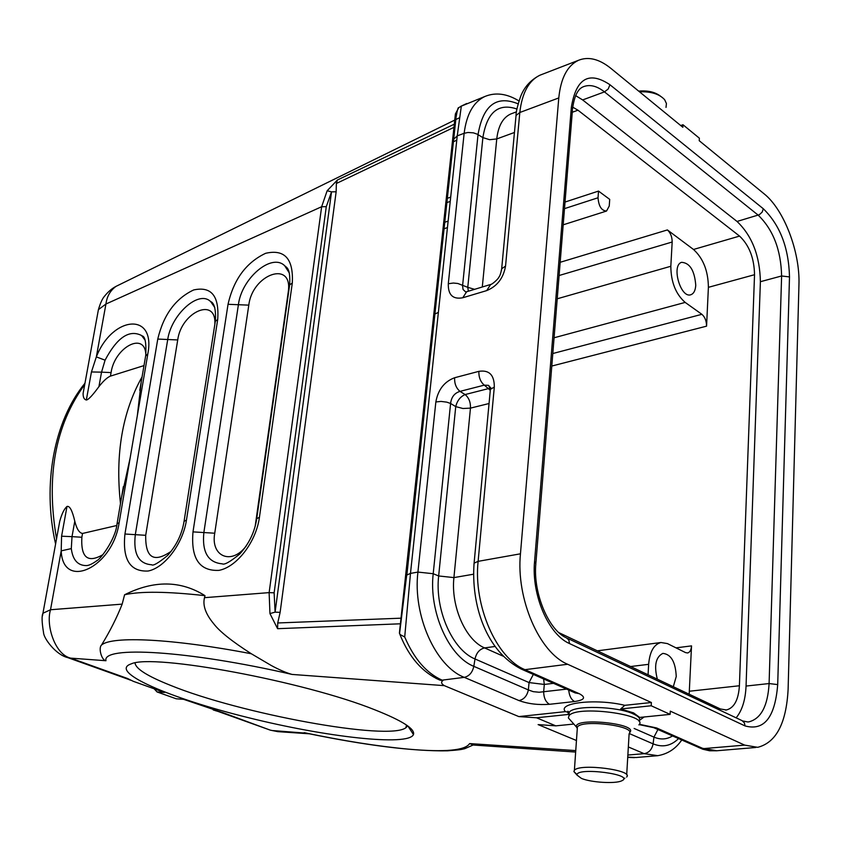 <?xml version="1.0" encoding="UTF-8"?>
<svg xmlns="http://www.w3.org/2000/svg" width="841" height="841" viewBox="0 0 841 841"><rect width="100%" height="100%" fill="white"/><g stroke="black" fill="none" stroke-linecap="round" stroke-linejoin="round"><path stroke-width="1.26" d="M133.341 681.336L127.496 678.477L133.341 681.336L164.384 692.448L157.057 691.943L154.145 688.779M568.611 714.43L536.537 717.783L518.823 716.585L565.436 711.633L567.486 712.085L568.958 714.387M268.678 729.557L223.559 712.895L183.559 699.313L176.211 698.787L157.057 691.943M573.825 724.048L555.806 725.857L538.114 724.595L576.463 740.511M213.204 709.92L216.526 710.971M223.559 712.895L219.112 711.717M652.427 727.129L656.537 727.928L703.276 748.637L744.642 745.115L670.277 711.139L670.119 714.377L639.696 717.426L633.567 712.884L620.669 708.963L624.8 705.326L651.376 702.508L567.654 664.264L524.984 669.667L579.333 693.73L574.939 692.816M744.642 745.115L757.699 747.323C776.159 742.614 786.303 723.302 788.112 689.368L798.95 284.689C800.18 252.037 784.054 209.619 764.101 193.819L699.228 140.71L699.365 138.187L682.987 124.752L682.85 127.285L610.818 68.321C599.16 58.954 588.353 56.294 578.377 60.342C567.318 65.672 560.789 78.202 558.781 97.934L520.453 553.809C515.932 598.634 539.312 652.595 567.654 664.264M598.035 197.761L598.519 191.086L609.714 199.38L609.241 206.024L606.529 211.049C601.546 210.734 598.708 206.297 598.035 197.761L564.49 208.642M565.026 202.05L598.519 191.086M558.929 632.674L720.39 708.974L726.372 709.983C734.13 707.996 738.472 699.922 739.407 685.762L754.535 274.713C754.198 258.092 749.194 245.225 739.554 236.09L577.956 110.192L572.71 107.164M657.347 679.181C653.888 665.599 655.728 657 662.876 653.383C671.107 654.266 675.565 661.993 676.238 676.553L673.305 686.719M689.168 694.214L691.533 645.877C691.218 649.988 689.914 652.343 687.612 652.963L685.583 652.616L667.407 643.586L660.973 642.513C653.867 644.385 649.757 651.659 648.642 664.327L648.064 674.787M693.499 249.472C703.223 258.355 708.196 270.981 708.395 287.328L706.566 326.161C706.503 320.957 704.937 317.004 701.888 314.313L685.173 302.413C675.754 294.119 670.971 282.071 670.824 266.271L672.169 242.019C672.138 236.836 670.54 232.81 667.397 229.929L693.499 249.472L739.554 236.09M660.259 95.979C654.761 91.942 647.57 90.323 638.676 91.122M666.009 107.406L666.429 103.527L664.653 99.711C659.407 94.003 651.039 91.375 639.528 91.827M151.643 564.742L151.601 564.753C138.586 563.827 133.162 553.798 135.306 534.666L145.703 535.307C145.314 557.909 153.808 563.239 171.186 551.297M214.749 307.354L210.765 301.74C198.802 289.283 171.144 314.933 167.727 339.512L177.724 339.943L145.703 535.307M289.472 286.15L289.64 284.91L292.311 282.996C293.572 258.849 284.679 248.947 265.63 253.299C246.182 262.497 233.651 279.496 228.037 304.305L238.402 304.715C241.514 278.403 271.538 252.689 284.679 265.724L289.178 272.621M255.18 526.235L288.211 292.226C293.467 259.669 252.405 273.893 248.799 305.136L238.402 304.715L203.858 532.542C201.935 552.138 208.063 562.566 222.245 563.838L222.245 563.838C224.305 565.12 230.108 561.872 239.653 554.093C249.01 543.854 254.697 532.059 256.715 518.697L259.438 517.278L292.311 282.996M145.115 340.1L141.614 335.527C129.293 329.23 117.12 337.451 105.072 360.19L101.54 372.153L111.075 372.584L110.444 376.116L143.99 365.593M145.598 356.121L147.848 353.798C156.037 311.58 112.273 315.785 96.347 356.889L91.438 371.953L101.54 372.153L98.933 386.629C103.411 380.91 107.249 377.409 110.444 376.116M98.933 386.629C92.521 395.417 88.316 399.874 86.329 400.011C84.121 399.507 83.049 397.309 83.101 393.42L84.31 386.797M97.892 312.484L98.408 309.656L105.934 304.022L96.347 356.889L105.072 360.19M121.609 496.957L130.145 457.956L137.335 415.622L141.193 381.993M120.473 503.612C115.133 454.256 122.334 412.006 142.066 376.873M116.72 525.52L82.534 533.457C79.275 532.994 76.689 528.915 74.786 521.199L72.011 536.642L81.861 537.252C80.736 557.615 87.769 563.407 102.959 554.639M127.496 678.477L70.707 658.135C55.022 654.697 45.666 625.294 50.523 609.746L61.204 550.855L71.306 548.605L72.011 536.642L61.582 536.211L61.204 550.855C62.802 590.824 112.715 567.885 119.138 522.671L130.145 457.956M116.91 524.532L117.036 523.806C115.785 539.039 100.405 559.36 96.841 560.705C92.394 563.901 88.904 565.53 86.371 565.594L86.371 565.594C77.74 565.562 72.725 559.896 71.306 548.605M57.43 533.961L59.743 521.294C61.792 513.798 64.21 508.858 66.996 506.461C69.719 505.651 72.315 510.561 74.786 521.199M122.166 604.132C116.867 617.599 109.992 631.234 101.54 645.026C98.061 648.159 101.866 660.658 105.966 660.732C101.772 645.625 187.921 650.429 292.058 674.429C286.245 672.832 279.328 669.857 271.286 665.515L251.333 653.762C232.042 641.431 219.48 631.402 213.635 623.654C205.614 614.004 202.565 605.341 204.5 597.678L204.994 595.659C180.689 580.416 153.882 580.111 124.584 594.766L122.166 604.132L50.523 609.746L42.954 613.236L42.471 615.927M306.502 733.205L272.957 730.587L277.751 731.638L309.887 733.836M105.966 660.732L70.707 658.135L65.609 656.832M468.342 291.175L467.775 287.349L474.545 289.315M465.767 292.037L463.055 289.483L462.571 285.835L478.035 134.623C483.049 105.22 496.421 94.959 518.161 103.853M455.401 113.903L399.412 632.968L406.645 575.475L453.593 139.312C455.275 123.154 455.875 114.681 455.401 113.903L458.755 107.69L461.341 106.071L457.241 135.864L464.148 133.288L448.295 283.722C448.032 294.907 452.857 299.585 462.75 297.767L486.676 290.608C497.115 286.35 503.402 278.182 505.546 266.113L501.678 268.731L501.467 270.487M486.676 290.608L490.671 284.458M462.75 297.767L466.702 291.669M448.295 283.722L453.373 283.039L457.851 283.491L467.775 287.349L482.881 137.609L489.641 139.701L496.758 138.944C498.25 125.961 502.855 117.666 510.571 114.061L511.78 113.598M581.457 778.43C591.097 782.487 615.244 783.97 621.604 780.858C636.669 774.572 575.78 766.666 576.989 775.076L581.457 778.43M626.566 777.063C634.598 770.198 579.554 763.05 574.392 770.293L573.898 771.554L577.052 774.54M638.897 724.9C649.809 714.545 575.917 704.905 569 715.796L568.358 717.92L571.544 721.494M435.901 678.298L440.074 680.18L442.965 680.506C440.789 682.03 441.241 683.744 444.311 685.646L518.823 716.585M520.526 668.742L524.984 669.667C496.474 658.293 473.273 605.404 478.119 561.346L494.308 387.049C494.371 374.991 489.231 369.756 478.876 371.344L454.613 377.746C454.382 383.591 456.169 388.143 459.985 391.38L465.126 394.555C460.321 396.668 457.199 400.684 455.738 406.613L462.949 408.505L470.466 408.127C470.687 402.292 468.9 397.772 465.126 394.555L488.4 388.626L490.103 390.213M533.331 674.408L529.052 682.577L544.316 684.437L543.591 678.95M568.737 690.072C569.252 695.833 571.207 699.649 574.582 701.531L549.488 704.295C538.229 705.115 528.064 703.875 518.992 700.574C523.911 699.502 527.044 695.949 528.369 689.925L533.236 691.659L539.144 692.248L566.603 689.126M488.484 385.346L484.279 385.146L459.985 391.38C454.487 393.073 451.354 397.099 450.597 403.47L433.21 573.72C428.773 611.502 448.705 656.422 473.819 666.345L528.369 689.925L529.052 682.577L475.007 658.966C476.405 652.816 479.601 649.126 484.595 647.917L503.339 656.253M491.218 388.416L488.516 385.367M494.308 387.049L490.377 389.341L490.219 391.012M478.876 371.344C478.676 377.252 480.474 381.856 484.279 385.146L488.4 388.626L490.387 388.468M454.613 377.746C444.342 381.593 438.087 389.667 435.848 401.956L441.031 401.42L446.729 402.135L450.597 403.47L455.738 406.613L438.655 575.959L453.919 577.599C450.702 606.224 465.641 640.148 484.595 647.917L495.128 646.456M549.488 704.295C545.788 702.172 543.843 697.998 543.643 691.786L544.316 684.437L553.515 683.344M399.412 632.968L400.053 634.534L404.71 636.984L410.482 573.404L457.241 135.864L453.593 139.312M337.409 179.995L336.358 183.485L336.148 191.79L331.533 191.853L327.16 190.76L337.409 179.995L454.077 124.289M83.101 393.42L98.408 309.646C100.352 303.138 102.318 298.755 104.295 296.495C107.984 291.869 111.906 288.484 116.079 286.339C110.318 290.45 106.933 296.337 105.934 304.022L321.64 206.728L269.131 592.621L269.95 613.583L277.604 628.69L277.73 622.971L400.926 618.188M277.604 628.69L400.274 623.801M269.95 613.583L275.091 612.143L280.127 612.364L277.73 622.971M292.058 674.429L444.311 685.646M274.134 592.821L275.091 612.143L331.533 191.853L326.276 206.665L274.134 592.821L269.131 592.621L204.5 597.678M204.994 595.659C167.306 591.465 140.5 591.16 124.584 594.766M375.065 709.909C304.474 681.378 152.82 653.331 131.143 663.906C107.984 671.612 169.766 698.293 248.106 717.604C326.182 737.137 408.263 746.472 413.457 734.592C415.317 729.031 402.524 720.811 375.065 709.909M575.759 750.592L469.604 743.581L473.515 745.052M536.537 717.783L555.806 725.857M453.32 141.782L456.779 140.184M326.276 206.665L321.64 206.728L327.16 190.76M651.376 702.508L651.197 705.767L670.119 714.377M575.622 95.622L582.655 99.932L737.031 221.456C752.064 235.774 759.854 255.864 760.39 281.703L746.051 686.056C745.441 699.985 742.119 710.582 736.106 717.867M434.776 314.05L438.371 312.421M695.759 285.267C694.582 270.539 689.862 262.886 681.599 262.318C671.086 265.241 680.6 298.629 690.829 294.739C693.751 293.688 695.402 290.534 695.759 285.267M680.705 125.54L682.987 124.752M651.197 705.767L620.669 708.963M135.054 662.971C135.58 668.669 147.301 676.09 170.229 685.236C239.696 713.683 388.899 741.299 405.94 727.707L407.612 725.836M644.111 716.984L639.728 720.169M627.87 755.05L644.153 753.662L628.343 746.955M639.318 724.28L656.537 727.928M444.658 222.297L448.137 221.12M577.956 110.192L572.258 112.273M648.642 664.327L630.582 666.535M691.533 645.877L676.017 647.854M739.407 685.762L689.399 691.228M708.395 287.328L754.535 274.713M214.854 324.3C216.589 296.358 181.33 311.811 177.724 339.943M167.727 339.512L135.306 534.666L124.941 534.014C122.366 559.538 130.082 571.869 148.09 571.028C164.615 567.885 182.928 543.717 186.46 520.085L217.693 319.569C219.396 295.979 211.385 286.108 193.672 289.945C175.475 298.523 163.501 314.902 157.761 339.07L167.727 339.512M215.17 322.271L215.328 321.23L217.693 319.569M183.937 522.177L184.063 521.346L186.46 520.085M157.761 339.07L124.941 534.014M248.799 305.136L214.739 533.215C210.429 556.458 231.548 565.636 246.213 545.967M228.037 304.305L192.999 531.88L214.739 533.215M256.579 519.654L289.64 284.91C290.618 267.785 286.529 267.648 284.689 265.735M192.999 531.88C190.77 558.424 199.412 571.249 218.933 570.366C236.805 567.097 256.148 541.898 259.438 517.278M145.84 354.723C145.02 331.07 114.681 347.133 111.075 372.584M91.438 371.953L86.329 400.011M137.335 415.622L147.848 353.798M82.534 533.457L81.861 537.252M123.364 486.613L117.036 523.806L119.138 522.671M66.996 506.461L61.582 536.211M514.44 132.479L496.758 138.944L482.303 286.97M516.984 109.025C498.356 102.707 486.992 112.231 482.881 137.609L477.236 134.171L473.399 132.846L467.995 132.479L464.148 133.288C466.545 114.26 473.43 102.003 484.794 96.526C495.507 92.079 506.913 93.561 519.002 100.962M505.546 266.113L519.812 112.494L516.038 115.501L515.838 117.582M541.657 74.544L539.859 75.238C528.695 80.673 522.009 93.088 519.812 112.494L558.781 97.934M626.692 774.887L629.121 733.699C637.131 726.182 582.571 719.076 577.399 726.96L577.241 729.263M577.294 728.453L576.39 726.929C573.636 716.868 639.759 723.765 629.625 732.5M639.097 721.378C640.905 719.013 639.002 716.543 633.389 713.967C617.22 706.135 573.499 705.084 569.252 712.264L569.021 715.449M565.436 711.633C556.679 702.803 596.258 698.314 624.8 705.326M439.044 679.78L442.965 680.506M489.041 403.522L470.466 408.127L453.919 577.599L473.504 574.214M475.007 658.966C452.511 649.967 434.734 609.799 438.655 575.959L433.21 573.72L417.924 572.08C412.647 615.055 435.575 666.408 464.264 677.352C469.215 676.196 472.411 672.527 473.819 666.345L475.007 658.966M520.453 553.809L478.119 561.346L474.093 563.134L473.956 564.511M435.848 401.956L417.924 572.08L410.482 573.404L406.855 575.013L456.095 116.941C457.294 110.087 458.177 106.996 458.755 107.69M518.992 700.574L464.264 677.352L442.114 680.159C426.545 673.242 414.077 658.85 404.71 636.984M579.333 693.73C586.219 697.41 584.632 700.006 574.582 701.531M698.945 747.67L716.469 750.708M657.925 729.525L653.951 737.115C660.553 739.891 666.734 739.502 672.485 735.97M634.135 728.453L653.951 737.115L653.089 743.854L629.247 733.541M678.508 738.629C671.034 745.946 662.561 747.691 653.089 743.854C651.954 749.499 648.968 752.769 644.153 753.662L657.536 755.638M453.867 127.39L336.358 183.485M466.755 103.496L461.341 106.071M406.645 575.475L399.538 633.757M336.148 191.79L280.127 612.364M101.54 645.026C111.864 635.828 172.195 638.519 251.333 653.762M469.604 743.581C465.262 750.487 444.942 752.348 408.631 749.173C378.135 746.356 343.328 740.858 304.211 732.658M627.743 757.142L636.122 757.499M84.731 384.505C55.212 425.125 45.824 476.553 56.547 538.787M777.704 684.595C775.055 717.405 764.164 731.176 745.031 725.92L569.515 643.565C548.479 634.587 531.344 594.766 534.561 561.536L571.354 107.228C576.159 78.287 589.026 70.791 609.956 84.741L763.323 208.768C780.028 225.073 788.753 247.79 789.499 276.92L777.704 684.595L769.095 683.554L746.051 686.056M748.006 721.946L748.9 721.851C761.052 718.719 767.791 705.946 769.095 683.554L781.615 275.974C780.974 249.945 773.173 229.677 758.204 215.17L604.479 91.89L582.655 99.932M760.39 281.703L781.615 275.974L789.499 276.92M737.031 221.456L759.307 214.718L762.135 212.163L763.323 208.768M609.956 84.741L608.19 89.02L604.479 91.89C596.837 85.887 589.762 84.184 583.255 86.77C580.637 87.916 574.918 90.986 572.542 108.836M551.791 366.045L706.566 326.161M446.771 202.618L450.24 201.419M560.159 262.297L667.397 229.929M559.097 275.512L672.169 242.019M670.824 266.271L557.215 298.797M554.072 337.777L685.173 302.413M701.888 314.313L552.8 353.525M535.927 562.682L572.437 110.171L571.354 107.228M569.515 643.565L568.779 639.854L566.277 637.762C549.194 630.571 532.889 593.841 535.854 563.554L534.561 561.536M745.031 725.92L744.411 722.913L742.088 720.642L567.318 638.256M277.698 731.628L270.36 730.156L217.766 711.328M563.186 224.82L606.329 211.112M660.973 642.513L597.362 650.829M726.372 709.983L725.562 710.067M151.611 564.753C153.041 566.13 158.339 563.06 167.506 555.554C176.452 545.567 181.971 534.161 184.063 521.346L215.328 321.23C216.705 301.887 210.197 301.456 210.765 301.74L214.812 307.543M284.679 265.724L289.23 272.852M139.774 390.361L145.756 355.249C146.902 332.269 141.246 336.842 141.614 335.527L145.167 340.258M131.364 680.401L67.795 657.63C56.042 654.95 43.679 638.456 43.543 632.621C41.829 622.235 41.63 615.77 42.954 613.236L59.743 521.294M128.641 679.36L129.924 679.98M220.731 712.18L215.243 710.603M510.582 114.04L516.511 111.821M578.377 60.342L539.859 75.238C530.713 79.948 524.332 86.959 520.705 96.294C517.52 105.577 515.964 111.979 516.038 115.501L501.678 268.731C500.837 273.409 499.827 276.311 498.66 277.435C499.155 277.908 492.206 284.784 490.229 284.584L465.925 291.964M623.486 779.302L624.842 778.167M576.989 775.076L573.898 771.554M568.358 717.92L576.39 726.929L577.399 726.96L574.392 770.293M567.496 712.096L567.875 711.255L569.252 712.264L569 715.796M440.074 680.18L439.601 679.98C422.403 672.401 409.22 657.336 400.053 634.808M488.6 385.409L490.377 389.341L474.093 563.134C470.939 604.7 485.993 651.764 522.103 669.447L575.37 693.005M716.479 750.782L755.807 747.481M639.118 724.616L653.688 727.654L702.729 749.205L709.625 750.782L716.49 750.771M681.715 740.048C675.68 748.847 667.628 754.072 657.546 755.712L635.975 757.52M460.5 106.481L484.805 96.515M306.408 733.194C365.572 745.42 412.574 751.297 447.391 750.824C461.898 749.72 460.942 749.499 464.705 748.7L473.115 745.021M575.654 752.054L472.999 745.01M634.398 757.667L627.733 757.373M116.079 286.339L454.655 120.126M84.962 383.233C54.139 420.815 42.008 484.08 55.59 544.011M459.354 117.824L455.875 119.527M742.635 720.937L747.744 721.956M447.233 198.329L450.702 197.13M447.444 227.606L443.964 228.773M405.94 727.707L406.497 725.047M407.959 726.088L413.457 734.592"/></g></svg>
